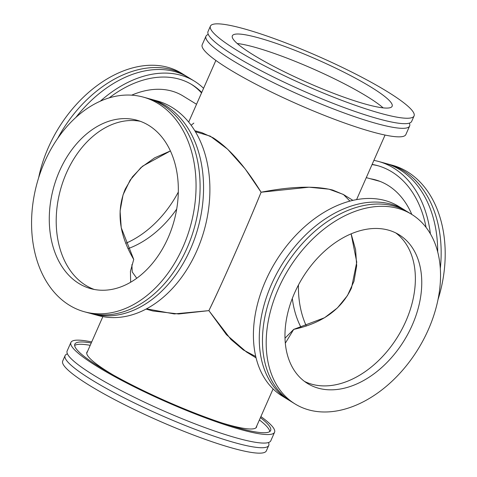 <?xml version="1.0" encoding="UTF-8"?>
<svg xmlns="http://www.w3.org/2000/svg" width="477" height="477" viewBox="0 0 477 477"><rect width="100%" height="100%" fill="white"/><g stroke="black" fill="none" stroke-linecap="round" stroke-linejoin="round"><path stroke-width="0.72" d="M285.013 338.187L293.707 329.38L285.324 343.172L293.707 329.38C322.178 323.239 341.443 309.424 351.501 287.953L356.754 262.159L351.12 233.837L355.598 249.638L356.677 265.719L353.982 281.305L347.459 295.591L337.442 307.892L324.575 317.724L293.707 329.38L285.013 338.187M255.773 356.54L243.3 349.921L230.94 339.445L208.878 310.634C215.24 297.624 223.474 279.677 233.587 256.787C243.735 233.742 252.911 212.223 261.104 192.231L245.178 168.912L227.577 149.17L210.262 136.142L195.409 131.724M146.505 308.84L174.284 313.926L208.878 310.634C218.8 290.97 247.521 225.848 261.104 192.231C291.399 186.346 315.297 185.636 332.797 190.096L343.535 194.598L349.909 201.097M133.733 259.446L130.442 271.27L130.65 282.235L130.442 271.27L133.733 259.446L121.224 227.684L120.097 210.983L123.054 194.831L130.126 180.127L140.912 167.624L154.661 157.833L170.408 150.947L142.551 166.193L132.397 176.901L125.26 189.047C116.191 210.959 119.011 234.422 133.733 259.446M136.744 278.258L132.23 271.944L131.885 264.669L132.23 271.944L136.744 278.258M176.705 209.063A87.321 59.697 -58.4 0 1 127.979 248.672M193.841 123.102L191.128 125.254M405.802 321.313A87.321 59.697 121.6 0 0 395.791 232.937A87.321 59.697 121.6 0 1 400.787 331.42A87.321 59.697 121.6 0 1 312.095 384.301A87.321 59.697 121.6 0 1 304.547 381.439A87.321 59.697 121.6 0 0 405.802 321.313M256.101 357.905L246.359 351.919L226.426 334.651L208.878 310.634L178.666 313.967L153.022 311.004L146.022 309.09M352.908 200.352L343.166 194.366L328.969 189.178L309.048 187.205L261.104 192.231C244.934 166.032 228.906 147.87 213.022 137.74L201.801 132.642L194.807 130.728M383.144 107.874A87.321 12.474 23.8 0 0 253.842 46.984A87.321 12.474 23.8 0 0 237.23 43.52A87.321 12.474 23.8 0 1 366.962 96.437A87.321 12.474 23.8 0 1 383.144 107.874M85.854 285.395A87.321 62.493 -74.7 0 0 94.273 289.461A87.321 62.493 -74.7 0 1 85.854 285.395A87.321 62.493 -74.7 0 1 62.326 183.633A87.321 62.493 -74.7 0 1 140.268 121.289A87.321 62.493 -74.7 0 0 62.326 183.633A87.321 62.493 -74.7 0 0 85.854 285.395M301.148 327.627A87.321 62.493 105.3 0 1 292.306 298.465A87.321 62.493 105.3 0 0 301.148 327.627M84.453 311.779L88.489 312.882A111.29 79.647 -74.7 0 0 191.253 237.468A111.29 79.647 -74.7 0 0 162.299 104.749A111.29 79.647 -74.7 0 0 147.208 98.184L143.172 97.081A111.29 79.647 -74.7 0 0 40.408 172.495A111.29 79.647 -74.7 0 0 69.362 305.214A111.29 79.647 -74.7 0 0 84.453 311.779A111.29 79.647 -74.7 0 0 187.217 236.365A111.29 79.647 -74.7 0 0 158.263 103.646A111.29 79.647 -74.7 0 0 143.172 97.081M90.225 313.329A111.29 79.647 -74.7 0 0 91.948 313.83A111.29 79.647 -74.7 0 0 194.711 238.417A111.29 79.647 -74.7 0 0 165.757 105.697A111.29 79.647 -74.7 0 0 150.666 99.133A111.29 79.647 -74.7 0 0 148.931 98.685M91.948 313.83L98.292 315.565A111.29 79.647 -74.7 0 0 201.055 240.152A111.29 79.647 -74.7 0 0 172.102 107.432A111.29 79.647 -74.7 0 0 157.011 100.868L150.666 99.133M78.932 283.505A87.321 62.493 -74.7 0 0 90.773 288.657A87.321 62.493 -74.7 0 0 171.404 229.485A87.321 62.493 -74.7 0 0 148.687 125.356A87.321 62.493 -74.7 0 0 136.845 120.204A87.321 62.493 -74.7 0 0 56.214 179.37A87.321 62.493 -74.7 0 0 78.932 283.505M386.537 163.671A111.29 79.647 105.3 0 1 388.278 164.118A111.29 79.647 105.3 0 1 403.369 170.683A111.29 79.647 105.3 0 1 440.301 268.551M373.885 160.385A111.29 79.647 105.3 0 1 378.47 161.435L384.814 163.17A111.29 79.647 105.3 0 1 399.905 169.734A111.29 79.647 105.3 0 1 437.701 251.975M378.47 161.435A111.29 79.647 105.3 0 1 393.561 167.999A111.29 79.647 105.3 0 1 430.397 233.867M372.114 164.404A107.009 76.588 105.3 0 1 377.343 165.567A107.009 76.588 105.3 0 1 391.856 171.881A107.009 76.588 105.3 0 1 426.068 227.41M370.474 178.774A92.711 66.357 105.3 0 1 375.304 179.829A92.711 66.357 105.3 0 1 387.873 185.297A92.711 66.357 105.3 0 1 411.818 214.447M388.278 164.118L392.315 165.221A111.29 79.647 105.3 0 1 407.406 171.786A111.29 79.647 105.3 0 1 437.975 299.699M306.353 326.053A87.321 62.493 105.3 0 1 298.441 284.996M375.661 180.193A92.711 66.357 105.3 0 1 377.879 180.61M372.024 164.601A107.009 76.588 105.3 0 1 378.207 165.811M57.604 138.521A111.29 76.087 -58.4 0 1 171.476 69.588A111.29 76.087 -58.4 0 1 185.291 75.551A111.29 76.087 -58.4 0 1 186.871 76.558M75.897 117.408A111.29 76.087 -58.4 0 1 174.671 71.55A111.29 76.087 -58.4 0 1 188.481 77.512L194.336 81.114A111.29 76.087 -58.4 0 1 203.572 88.323M100.331 101.172A111.29 76.087 -58.4 0 1 180.527 75.151A111.29 76.087 -58.4 0 1 194.336 81.114M191.295 84.274A107.009 73.16 -58.4 0 1 201.532 92.943M109.185 97.874A107.009 73.16 -58.4 0 1 178.815 79.027A107.009 73.16 -58.4 0 1 192.1 84.757A107.009 73.16 -58.4 0 1 201.741 92.46M131.67 95.167A92.711 63.381 -58.4 0 1 171.511 90.994A92.711 63.381 -58.4 0 1 183.019 95.96A92.711 63.381 -58.4 0 1 183.573 96.306M178.32 192.04A87.321 59.697 -58.4 0 1 125.707 243.33M38.637 177.79A111.29 76.087 -58.4 0 1 167.749 67.299A111.29 76.087 -58.4 0 1 181.564 73.261L185.291 75.551M411.627 214.328L407.901 212.038A111.29 76.087 121.6 0 0 394.085 206.076A111.29 76.087 121.6 0 0 279.397 276.547A111.29 76.087 121.6 0 0 291.369 401.682L295.096 403.971A111.29 76.087 121.6 0 0 308.911 409.934A111.29 76.087 121.6 0 0 423.6 339.463A111.29 76.087 121.6 0 0 411.627 214.328A111.29 76.087 121.6 0 0 397.812 208.366A111.29 76.087 121.6 0 0 283.123 278.836A111.29 76.087 121.6 0 0 295.096 403.971M406.285 211.084A111.29 76.087 121.6 0 0 404.705 210.077A111.29 76.087 121.6 0 0 390.89 204.114A111.29 76.087 121.6 0 0 276.201 274.585A111.29 76.087 121.6 0 0 288.18 399.72A111.29 76.087 121.6 0 0 289.795 400.674M404.705 210.077L398.85 206.481A111.29 76.087 121.6 0 0 385.034 200.519A111.29 76.087 121.6 0 0 270.346 270.984A111.29 76.087 121.6 0 0 282.324 396.119L288.18 399.72M388.236 230.075A87.321 59.697 121.6 0 0 298.25 285.365A87.321 59.697 121.6 0 0 307.647 383.55A87.321 59.697 121.6 0 0 318.487 388.224A87.321 59.697 121.6 0 0 408.473 332.934A87.321 59.697 121.6 0 0 399.076 234.75A87.321 59.697 121.6 0 0 388.236 230.075M210.411 26.134L208.02 31.56A111.29 15.896 23.8 0 0 234.869 55.97A111.29 15.896 23.8 0 0 343.989 107.504A111.29 15.896 23.8 0 0 411.669 121.385L414.066 115.959A111.29 15.896 23.8 0 0 387.211 91.554A111.29 15.896 23.8 0 0 278.097 40.014A111.29 15.896 23.8 0 0 210.411 26.134A111.29 15.896 23.8 0 0 237.266 50.538A111.29 15.896 23.8 0 0 346.38 102.078A111.29 15.896 23.8 0 0 414.066 115.959M208.3 34.463A111.29 15.896 23.8 0 0 205.969 36.216A111.29 15.896 23.8 0 0 232.818 60.621A111.29 15.896 23.8 0 0 341.937 112.155A111.29 15.896 23.8 0 0 409.618 126.035A111.29 15.896 23.8 0 0 409.338 123.132M205.969 36.216L202.206 44.743A111.29 15.896 23.8 0 0 229.055 69.147A111.29 15.896 23.8 0 0 338.175 120.681A111.29 15.896 23.8 0 0 405.855 134.562L409.618 126.035M253.412 54.956A87.321 12.474 23.8 0 0 339.028 95.394A87.321 12.474 23.8 0 0 392.13 106.282A87.321 12.474 23.8 0 0 371.064 87.136A87.321 12.474 23.8 0 0 285.449 46.698A87.321 12.474 23.8 0 0 232.341 35.811A87.321 12.474 23.8 0 0 253.412 54.956M268.462 442.537A111.29 15.896 -156.2 0 1 268.748 445.44A111.29 15.896 -156.2 0 1 201.061 431.56A111.29 15.896 -156.2 0 1 91.948 380.02A111.29 15.896 -156.2 0 1 65.093 355.615A111.29 15.896 -156.2 0 1 67.43 353.868M260.895 416.564A111.29 15.896 -156.2 0 1 274.561 432.257L270.799 440.784A111.29 15.896 -156.2 0 1 203.113 426.909A111.29 15.896 -156.2 0 1 93.999 375.369A111.29 15.896 -156.2 0 1 67.144 350.965L70.906 342.438A111.29 15.896 -156.2 0 1 91.709 341.943M274.561 432.257A111.29 15.896 -156.2 0 1 206.875 418.383A111.29 15.896 -156.2 0 1 97.761 366.843A111.29 15.896 -156.2 0 1 70.906 342.438M259.405 419.945A107.009 15.282 -156.2 0 1 269.791 431.542M260.43 417.619A107.009 15.282 -156.2 0 1 270.644 430.534A107.009 15.282 -156.2 0 1 205.563 417.184A107.009 15.282 -156.2 0 1 100.641 367.63A107.009 15.282 -156.2 0 1 74.823 344.167A107.009 15.282 -156.2 0 1 91.244 342.999M256.698 426.08A92.711 13.243 -156.2 0 1 256.537 427.088A92.711 13.243 -156.2 0 1 221.799 422.902M113.395 375.089A92.711 13.243 -156.2 0 1 109.245 372.591A92.711 13.243 -156.2 0 1 86.88 352.259A92.711 13.243 -156.2 0 1 87.512 351.46M268.748 445.44L266.351 450.866A111.29 15.896 -156.2 0 1 198.67 436.986A111.29 15.896 -156.2 0 1 89.551 385.446A111.29 15.896 -156.2 0 1 62.702 361.041L65.093 355.615M74.65 345.479A107.009 15.282 -156.2 0 1 90.219 345.324M86.713 353.266L102.877 316.615M255.905 427.887L273.094 388.91M182.452 95.621L196.536 104.272M215.866 60.436L188.677 122.088M385.058 135.057L356.587 199.607M379.996 181.379L366.282 177.629"/></g></svg>
